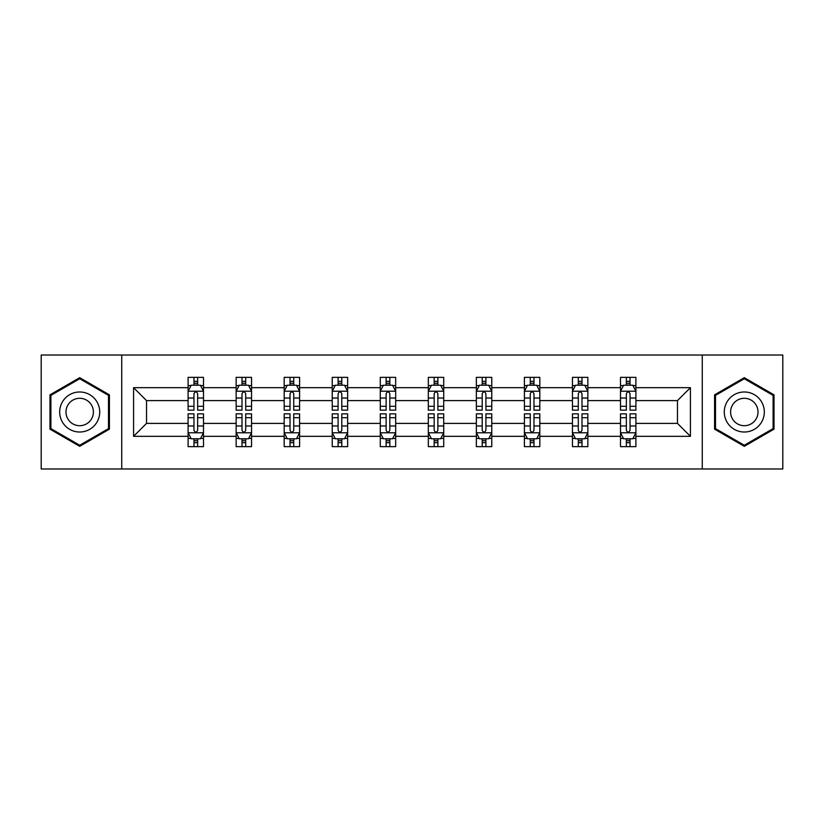 <?xml version="1.0" encoding="UTF-8"?>
<svg xmlns="http://www.w3.org/2000/svg" width="824" height="824" viewBox="0 0 824 824"><rect width="100%" height="100%" fill="white"/><g stroke="black" fill="none" stroke-linecap="round" stroke-linejoin="round"><path stroke-width="1.24" d="M702.264 468.98L782.8 468.98L782.8 355.02L702.264 355.02L702.264 468.98L121.736 468.98L121.736 355.02L41.2 355.02L41.2 468.98L121.736 468.98M635.901 436.329L635.901 423.392L677.472 423.392L690.409 436.329L635.901 436.329L635.901 446.649L630.041 446.649L630.041 438.79M702.264 355.02L121.736 355.02M620.503 436.329L587.852 436.329L587.852 423.392L620.503 423.392L620.503 446.649L635.901 446.649L635.901 438.419L632.997 438.419M587.852 436.329L587.852 446.649L582.001 446.649L582.001 438.79M572.453 436.329L539.813 436.329L539.813 423.392L572.453 423.392L572.453 446.649L587.852 446.649L587.852 438.419L584.958 438.419M539.813 436.329L539.813 446.649L533.962 446.649L533.962 438.79M524.414 436.329L491.763 436.329L491.763 423.392L524.414 423.392L524.414 446.649L539.813 446.649L539.813 438.419L536.918 438.419M491.763 436.329L491.763 446.649L485.913 446.649L485.913 438.79M476.365 436.329L443.724 436.329L443.724 423.392L476.365 423.392L476.365 446.649L491.763 446.649L491.763 438.419L488.869 438.419M443.724 436.329L443.724 446.649L437.874 446.649L437.874 438.79M428.326 436.329L395.674 436.329L395.674 423.392L428.326 423.392L428.326 446.649L443.724 446.649L443.724 438.419L440.83 438.419M395.674 436.329L395.674 446.649L389.824 446.649L389.824 438.79M380.276 436.329L347.635 436.329L347.635 423.392L380.276 423.392L380.276 446.649L395.674 446.649L395.674 438.419L392.78 438.419M347.635 436.329L347.635 446.649L341.785 446.649L341.785 438.79M332.237 436.329L299.586 436.329L299.586 423.392L332.237 423.392L332.237 446.649L347.635 446.649L347.635 438.419L344.741 438.419M299.586 436.329L299.586 446.649L293.735 446.649L293.735 438.79M284.187 436.329L251.547 436.329L251.547 423.392L284.187 423.392L284.187 446.649L299.586 446.649L299.586 438.419L296.692 438.419M251.547 436.329L251.547 446.649L245.696 446.649L245.696 438.79M236.148 436.329L203.497 436.329L203.497 423.392L236.148 423.392L236.148 446.649L251.547 446.649L251.547 438.419L248.652 438.419M203.497 436.329L203.497 446.649L197.647 446.649L197.647 438.79M188.099 436.329L133.591 436.329L133.591 387.671L188.099 387.671L188.099 400.608L146.528 400.608L146.528 423.392L188.099 423.392L188.099 446.649L203.497 446.649L203.497 438.419L200.603 438.419M191.003 385.581L188.099 385.581L188.099 377.351L188.099 387.671M193.959 385.21L193.959 377.351L188.099 377.351L203.497 377.351L203.497 387.671L236.148 387.671L236.148 377.351L251.547 377.351L251.547 387.671L284.187 387.671L284.187 377.351L299.586 377.351L299.586 387.671L332.237 387.671L332.237 377.351L347.635 377.351L347.635 387.671L380.276 387.671L380.276 377.351L395.674 377.351L395.674 387.671L428.326 387.671L428.326 377.351L443.724 377.351L443.724 387.671L476.365 387.671L476.365 377.351L491.763 377.351L491.763 387.671L524.414 387.671L524.414 377.351L539.813 377.351L539.813 387.671L572.453 387.671L572.453 377.351L587.852 377.351L587.852 387.671L620.503 387.671L620.503 377.351L635.901 377.351L635.901 387.671L690.409 387.671L690.409 436.329M620.503 387.671L620.503 400.608L587.852 400.608L587.852 387.671M572.453 387.671L572.453 400.608L539.813 400.608L539.813 387.671M524.414 387.671L524.414 400.608L491.763 400.608L491.763 387.671M476.365 387.671L476.365 400.608L443.724 400.608L443.724 387.671M428.326 387.671L428.326 400.608L395.674 400.608L395.674 387.671M380.276 387.671L380.276 400.608L347.635 400.608L347.635 387.671M332.237 387.671L332.237 400.608L299.586 400.608L299.586 387.671M284.187 387.671L284.187 400.608L251.547 400.608L251.547 387.671M236.148 387.671L236.148 400.608L203.497 400.608L203.497 387.671M133.591 387.671L146.528 400.608M677.472 423.392L677.472 400.608L635.901 400.608L635.901 387.671M626.353 385.055L630.041 385.055M578.304 385.055L582.001 385.055M530.265 385.055L533.962 385.055M482.215 385.055L485.913 385.055M434.176 385.055L437.874 385.055M386.126 385.055L389.824 385.055M338.087 385.055L341.785 385.055M290.038 385.055L293.735 385.055M241.999 385.055L245.696 385.055M193.959 385.055L197.647 385.055M193.959 438.945L197.647 438.945M241.999 438.945L245.696 438.945M290.038 438.945L293.735 438.945M338.087 438.945L341.785 438.945M386.126 438.945L389.824 438.945M434.176 438.945L437.874 438.945M482.215 438.945L485.913 438.945M530.265 438.945L533.962 438.945M578.304 438.945L582.001 438.945M626.353 438.945L630.041 438.945M146.528 423.392L133.591 436.329M690.409 387.671L677.472 400.608M109.417 394.84L79.701 377.68L49.976 394.84L49.976 429.16L79.701 446.32L109.417 429.16L109.417 394.84M714.583 394.84L714.583 429.16L744.299 446.32L774.024 429.16L774.024 394.84L744.299 377.68L714.583 394.84M197.647 381.358L193.959 381.358M188.099 406.294L188.099 410.156L193.959 410.156L193.959 406.294L188.099 406.294L188.099 400.608M203.497 400.608L203.497 410.156L197.647 410.156L197.647 393.676C196.421 391.307 195.185 391.307 193.959 393.676L193.959 406.294M200.603 385.581L203.497 385.581L203.497 377.351L197.647 377.351L197.647 385.21M203.497 391.369L200.417 385.21L191.178 385.21L188.099 391.369M193.959 442.642L197.647 442.642M203.497 417.706L203.497 413.844L197.647 413.844L197.647 417.706L203.497 417.706L203.497 423.392M188.099 423.392L188.099 413.844L193.959 413.844L193.959 430.324C195.185 432.693 196.421 432.693 197.647 430.324L197.647 417.706M191.003 438.419L188.099 438.419L188.099 446.649L193.959 446.649L193.959 438.79M188.099 432.631L191.178 438.79L200.417 438.79L203.497 432.631M245.696 381.358L241.999 381.358M239.042 385.581L236.148 385.581L236.148 377.351L241.999 377.351L241.999 385.21M236.148 406.294L236.148 410.156L241.999 410.156L241.999 406.294L236.148 406.294L236.148 400.608M251.547 400.608L251.547 410.156L245.696 410.156L245.696 393.676C244.46 391.307 243.235 391.307 241.999 393.676L241.999 406.294M248.652 385.581L251.547 385.581L251.547 377.351L245.696 377.351L245.696 385.21M251.547 391.369L248.467 385.21L239.228 385.21L236.148 391.369M293.735 381.358L290.038 381.358M287.082 385.581L284.187 385.581L284.187 377.351L290.038 377.351L290.038 385.21M284.187 406.294L284.187 410.156L290.038 410.156L290.038 406.294L284.187 406.294L284.187 400.608M299.586 400.608L299.586 410.156L293.735 410.156L293.735 393.676C292.51 391.307 291.274 391.307 290.038 393.676L290.038 406.294M296.692 385.581L299.586 385.581L299.586 377.351L293.735 377.351L293.735 385.21M299.586 391.369L296.506 385.21L287.267 385.21L284.187 391.369M241.999 442.642L245.696 442.642M251.547 417.706L251.547 413.844L245.696 413.844L245.696 417.706L251.547 417.706L251.547 423.392M236.148 423.392L236.148 413.844L241.999 413.844L241.999 430.324C243.224 432.693 244.46 432.693 245.696 430.324L245.696 417.706M239.042 438.419L236.148 438.419L236.148 446.649L241.999 446.649L241.999 438.79M236.148 432.631L239.228 438.79L248.467 438.79L251.547 432.631M290.038 442.642L293.735 442.642M299.586 417.706L299.586 413.844L293.735 413.844L293.735 417.706L299.586 417.706L299.586 423.392M284.187 423.392L284.187 413.844L290.038 413.844L290.038 430.324C291.274 432.693 292.51 432.693 293.735 430.324L293.735 417.706M287.082 438.419L284.187 438.419L284.187 446.649L290.038 446.649L290.038 438.79M284.187 432.631L287.267 438.79L296.506 438.79L299.586 432.631M62.356 401.988A20.023 20.023 0 0 0 69.69 429.335A20.023 20.023 0 0 0 97.036 422.012A20.023 20.023 0 0 0 89.703 394.665A20.023 20.023 0 0 0 62.356 401.988M67.825 405.151A13.709 13.709 0 0 0 72.842 423.866A13.709 13.709 0 0 0 91.567 418.849A13.709 13.709 0 0 0 86.551 400.134A13.709 13.709 0 0 0 67.825 405.151M108.49 395.376L108.49 428.624L79.701 445.248L50.903 428.624L50.903 395.376L79.701 378.752L108.49 395.376M726.964 401.988A20.023 20.023 0 0 0 734.297 429.335A20.023 20.023 0 0 0 761.644 422.012A20.023 20.023 0 0 0 754.31 394.665A20.023 20.023 0 0 0 726.964 401.988M732.433 405.151A13.709 13.709 0 0 0 737.449 423.866A13.709 13.709 0 0 0 756.174 418.849A13.709 13.709 0 0 0 751.158 400.134A13.709 13.709 0 0 0 732.433 405.151M773.097 395.376L773.097 428.624L744.299 445.248L715.51 428.624L715.51 395.376L744.299 378.752L773.097 395.376M341.785 381.358L338.087 381.358M335.131 385.581L332.237 385.581L332.237 377.351L338.087 377.351L338.087 385.21M332.237 406.294L332.237 410.156L338.087 410.156L338.087 406.294L332.237 406.294L332.237 400.608M347.635 400.608L347.635 410.156L341.785 410.156L341.785 393.676C340.549 391.307 339.323 391.307 338.087 393.676L338.087 406.294M344.741 385.581L347.635 385.581L347.635 377.351L341.785 377.351L341.785 385.21M347.635 391.369L344.556 385.21L335.317 385.21L332.237 391.369M338.087 442.642L341.785 442.642M347.635 417.706L347.635 413.844L341.785 413.844L341.785 417.706L347.635 417.706L347.635 423.392M332.237 423.392L332.237 413.844L338.087 413.844L338.087 430.324C339.313 432.693 340.549 432.693 341.785 430.324L341.785 417.706M335.131 438.419L332.237 438.419L332.237 446.649L338.087 446.649L338.087 438.79M332.237 432.631L335.317 438.79L344.556 438.79L347.635 432.631M389.824 381.358L386.126 381.358M383.17 385.581L380.276 385.581L380.276 377.351L386.126 377.351L386.126 385.21M380.276 406.294L380.276 410.156L386.126 410.156L386.126 406.294L380.276 406.294L380.276 400.608M395.674 400.608L395.674 410.156L389.824 410.156L389.824 393.676C388.598 391.307 387.362 391.307 386.126 393.676L386.126 406.294M392.78 385.581L395.674 385.581L395.674 377.351L389.824 377.351L389.824 385.21M395.674 391.369L392.595 385.21L383.356 385.21L380.276 391.369M386.126 442.642L389.824 442.642M395.674 417.706L395.674 413.844L389.824 413.844L389.824 417.706L395.674 417.706L395.674 423.392M380.276 423.392L380.276 413.844L386.126 413.844L386.126 430.324C387.362 432.693 388.588 432.693 389.824 430.324L389.824 417.706M383.17 438.419L380.276 438.419L380.276 446.649L386.126 446.649L386.126 438.79M380.276 432.631L383.356 438.79L392.595 438.79L395.674 432.631M437.874 381.358L434.176 381.358M431.22 385.581L428.326 385.581L428.326 377.351L434.176 377.351L434.176 385.21M428.326 406.294L428.326 410.156L434.176 410.156L434.176 406.294L428.326 406.294L428.326 400.608M443.724 400.608L443.724 410.156L437.874 410.156L437.874 393.676C436.638 391.307 435.412 391.307 434.176 393.676L434.176 406.294M440.83 385.581L443.724 385.581L443.724 377.351L437.874 377.351L437.874 385.21M443.724 391.369L440.644 385.21L431.405 385.21L428.326 391.369M434.176 442.642L437.874 442.642M443.724 417.706L443.724 413.844L437.874 413.844L437.874 417.706L443.724 417.706L443.724 423.392M428.326 423.392L428.326 413.844L434.176 413.844L434.176 430.324C435.402 432.693 436.638 432.693 437.874 430.324L437.874 417.706M431.22 438.419L428.326 438.419L428.326 446.649L434.176 446.649L434.176 438.79M428.326 432.631L431.405 438.79L440.644 438.79L443.724 432.631M485.913 381.358L482.215 381.358M479.259 385.581L476.365 385.581L476.365 377.351L482.215 377.351L482.215 385.21M476.365 406.294L476.365 410.156L482.215 410.156L482.215 406.294L476.365 406.294L476.365 400.608M491.763 400.608L491.763 410.156L485.913 410.156L485.913 393.676C484.687 391.307 483.451 391.307 482.215 393.676L482.215 406.294M488.869 385.581L491.763 385.581L491.763 377.351L485.913 377.351L485.913 385.21M491.763 391.369L488.683 385.21L479.444 385.21L476.365 391.369M482.215 442.642L485.913 442.642M491.763 417.706L491.763 413.844L485.913 413.844L485.913 417.706L491.763 417.706L491.763 423.392M476.365 423.392L476.365 413.844L482.215 413.844L482.215 430.324C483.451 432.693 484.677 432.693 485.913 430.324L485.913 417.706M479.259 438.419L476.365 438.419L476.365 446.649L482.215 446.649L482.215 438.79M476.365 432.631L479.444 438.79L488.683 438.79L491.763 432.631M533.962 381.358L530.265 381.358M527.308 385.581L524.414 385.581L524.414 377.351L530.265 377.351L530.265 385.21M524.414 406.294L524.414 410.156L530.265 410.156L530.265 406.294L524.414 406.294L524.414 400.608M539.813 400.608L539.813 410.156L533.962 410.156L533.962 393.676C532.726 391.307 531.49 391.307 530.265 393.676L530.265 406.294M536.918 385.581L539.813 385.581L539.813 377.351L533.962 377.351L533.962 385.21M539.813 391.369L536.733 385.21L527.494 385.21L524.414 391.369M530.265 442.642L533.962 442.642M539.813 417.706L539.813 413.844L533.962 413.844L533.962 417.706L539.813 417.706L539.813 423.392M524.414 423.392L524.414 413.844L530.265 413.844L530.265 430.324C531.49 432.693 532.726 432.693 533.962 430.324L533.962 417.706M527.308 438.419L524.414 438.419L524.414 446.649L530.265 446.649L530.265 438.79M524.414 432.631L527.494 438.79L536.733 438.79L539.813 432.631M582.001 381.358L578.304 381.358M575.348 385.581L572.453 385.581L572.453 377.351L578.304 377.351L578.304 385.21M572.453 406.294L572.453 410.156L578.304 410.156L578.304 406.294L572.453 406.294L572.453 400.608M587.852 400.608L587.852 410.156L582.001 410.156L582.001 393.676C580.776 391.307 579.54 391.307 578.304 393.676L578.304 406.294M584.958 385.581L587.852 385.581L587.852 377.351L582.001 377.351L582.001 385.21M587.852 391.369L584.772 385.21L575.533 385.21L572.453 391.369M578.304 442.642L582.001 442.642M587.852 417.706L587.852 413.844L582.001 413.844L582.001 417.706L587.852 417.706L587.852 423.392M572.453 423.392L572.453 413.844L578.304 413.844L578.304 430.324C579.54 432.693 580.766 432.693 582.001 430.324L582.001 417.706M575.348 438.419L572.453 438.419L572.453 446.649L578.304 446.649L578.304 438.79M572.453 432.631L575.533 438.79L584.772 438.79L587.852 432.631M630.041 381.358L626.353 381.358M623.397 385.581L620.503 385.581L620.503 377.351L626.353 377.351L626.353 385.21M620.503 406.294L620.503 410.156L626.353 410.156L626.353 406.294L620.503 406.294L620.503 400.608M635.901 400.608L635.901 410.156L630.041 410.156L630.041 393.676C628.815 391.307 627.579 391.307 626.353 393.676L626.353 406.294M632.997 385.581L635.901 385.581L635.901 377.351L630.041 377.351L630.041 385.21M635.901 391.369L632.822 385.21L623.583 385.21L620.503 391.369M626.353 442.642L630.041 442.642M635.901 417.706L635.901 413.844L630.041 413.844L630.041 417.706L635.901 417.706L635.901 423.392M620.503 423.392L620.503 413.844L626.353 413.844L626.353 430.324C627.579 432.693 628.815 432.693 630.041 430.324L630.041 417.706M623.397 438.419L620.503 438.419L620.503 446.649L626.353 446.649L626.353 438.79M620.503 432.631L623.583 438.79L632.822 438.79L635.901 432.631M203.425 391.215L188.181 391.215M203.497 406.294L197.647 406.294M193.959 398.033L188.099 398.033M203.497 398.033L197.647 398.033M197.647 383.315L193.959 383.315M188.181 432.785L203.425 432.785M188.099 417.706L193.959 417.706M197.647 425.967L203.497 425.967M188.099 425.967L193.959 425.967M193.959 440.686L197.647 440.686M251.464 391.215L236.22 391.215M251.547 406.294L245.696 406.294M241.999 398.033L236.148 398.033M251.547 398.033L245.696 398.033M245.696 383.315L241.999 383.315M299.514 391.215L284.27 391.215M299.586 406.294L293.735 406.294M290.038 398.033L284.187 398.033M299.586 398.033L293.735 398.033M293.735 383.315L290.038 383.315M236.22 432.785L251.464 432.785M236.148 417.706L241.999 417.706M245.696 425.967L251.547 425.967M236.148 425.967L241.999 425.967M241.999 440.686L245.696 440.686M284.27 432.785L299.514 432.785M284.187 417.706L290.038 417.706M293.735 425.967L299.586 425.967M284.187 425.967L290.038 425.967M290.038 440.686L293.735 440.686M347.553 391.215L332.309 391.215M347.635 406.294L341.785 406.294M338.087 398.033L332.237 398.033M347.635 398.033L341.785 398.033M341.785 383.315L338.087 383.315M332.309 432.785L347.553 432.785M332.237 417.706L338.087 417.706M341.785 425.967L347.635 425.967M332.237 425.967L338.087 425.967M338.087 440.686L341.785 440.686M395.602 391.215L380.358 391.215M395.674 406.294L389.824 406.294M386.126 398.033L380.276 398.033M395.674 398.033L389.824 398.033M389.824 383.315L386.126 383.315M380.358 432.785L395.602 432.785M380.276 417.706L386.126 417.706M389.824 425.967L395.674 425.967M380.276 425.967L386.126 425.967M386.126 440.686L389.824 440.686M443.642 391.215L428.398 391.215M443.724 406.294L437.874 406.294M434.176 398.033L428.326 398.033M443.724 398.033L437.874 398.033M437.874 383.315L434.176 383.315M428.398 432.785L443.642 432.785M428.326 417.706L434.176 417.706M437.874 425.967L443.724 425.967M428.326 425.967L434.176 425.967M434.176 440.686L437.874 440.686M491.691 391.215L476.447 391.215M491.763 406.294L485.913 406.294M482.215 398.033L476.365 398.033M491.763 398.033L485.913 398.033M485.913 383.315L482.215 383.315M476.447 432.785L491.691 432.785M476.365 417.706L482.215 417.706M485.913 425.967L491.763 425.967M476.365 425.967L482.215 425.967M482.215 440.686L485.913 440.686M539.73 391.215L524.486 391.215M539.813 406.294L533.962 406.294M530.265 398.033L524.414 398.033M539.813 398.033L533.962 398.033M533.962 383.315L530.265 383.315M524.486 432.785L539.73 432.785M524.414 417.706L530.265 417.706M533.962 425.967L539.813 425.967M524.414 425.967L530.265 425.967M530.265 440.686L533.962 440.686M587.78 391.215L572.536 391.215M587.852 406.294L582.001 406.294M578.304 398.033L572.453 398.033M587.852 398.033L582.001 398.033M582.001 383.315L578.304 383.315M572.536 432.785L587.78 432.785M572.453 417.706L578.304 417.706M582.001 425.967L587.852 425.967M572.453 425.967L578.304 425.967M578.304 440.686L582.001 440.686M635.819 391.215L620.575 391.215M635.901 406.294L630.041 406.294M626.353 398.033L620.503 398.033M635.901 398.033L630.041 398.033M630.041 383.315L626.353 383.315M620.575 432.785L635.819 432.785M620.503 417.706L626.353 417.706M630.041 425.967L635.901 425.967M620.503 425.967L626.353 425.967M626.353 440.686L630.041 440.686"/></g></svg>
